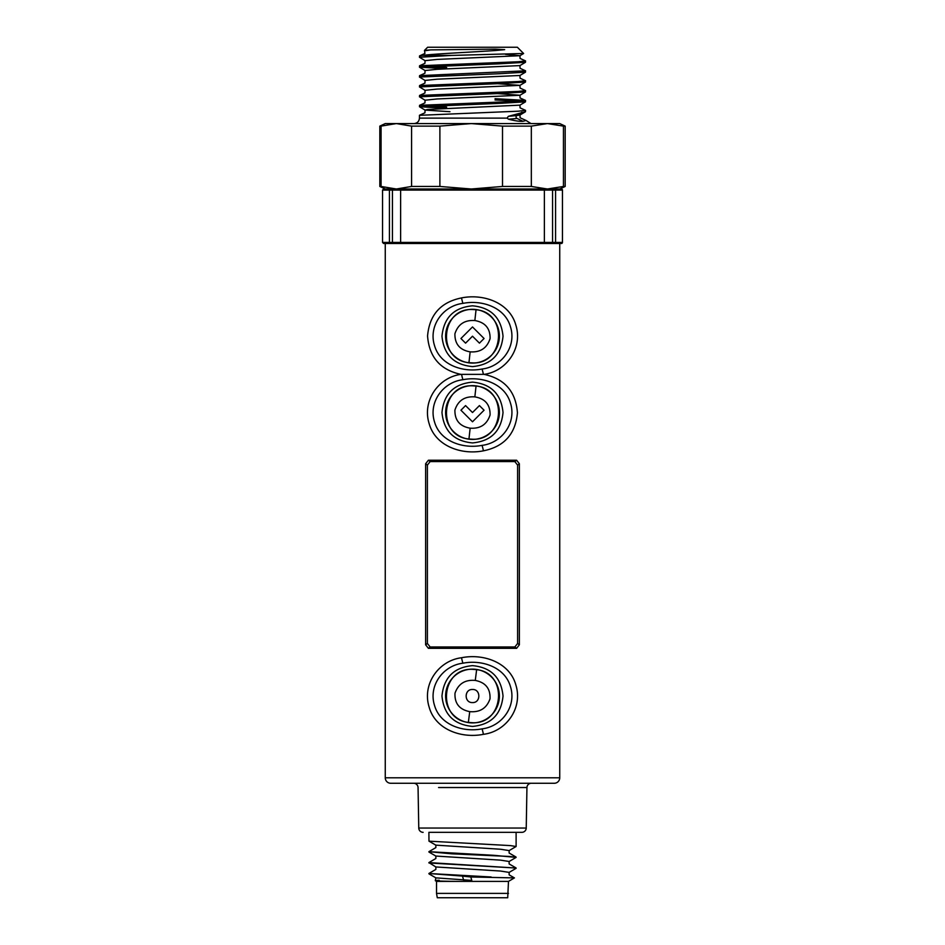 <?xml version="1.0" encoding="UTF-8"?>
<svg xmlns="http://www.w3.org/2000/svg" width="945" height="945" viewBox="0 0 945 945"><rect width="100%" height="100%" fill="white"/><g stroke="black" fill="none" stroke-linecap="round" stroke-linejoin="round"><path stroke-width="1.42" d="M476.646 669.662C508.363 672.875 504.394 724.437 472.5 722.724L468.354 722.405C436.625 719.18 440.642 667.595 472.5 669.332L476.646 669.662L475.264 680.424C465.082 679.526 458.325 683.79 454.994 693.217C454.51 703.458 459.435 709.601 469.736 711.632C479.93 712.53 486.687 708.266 490.018 698.827C490.479 688.586 485.553 682.455 475.264 680.424M472.5 669.143A26.885 26.885 0 0 1 499.385 696.028A26.885 26.885 0 0 1 472.5 722.913A26.885 26.885 0 0 1 445.615 696.028A26.885 26.885 0 0 1 472.5 669.143M472.5 702.572C464.054 702.962 464.066 689.094 472.5 689.484C480.922 689.082 480.946 702.962 472.5 702.572M476.044 386.068C508.186 388.608 504.772 440.937 472.5 439.224L468.956 438.988C436.779 436.436 440.276 384.107 472.5 385.832L476.044 386.068L474.851 396.876C464.645 396.179 457.994 400.597 454.911 410.118C454.734 420.36 459.813 426.372 470.149 428.179C480.367 428.876 487.018 424.459 490.089 414.926C490.254 404.696 485.175 398.672 474.851 396.876M472.5 385.643A26.885 26.885 0 0 1 499.385 412.528A26.885 26.885 0 0 1 472.5 439.413A26.885 26.885 0 0 1 445.615 412.528A26.885 26.885 0 0 1 472.5 385.643M476.044 309.747C508.186 312.287 504.772 364.605 472.5 362.892L468.956 362.667C436.779 360.104 440.276 307.775 472.5 309.511L476.044 309.747L474.851 320.544C464.645 319.859 457.994 324.277 454.911 333.798C454.734 344.027 459.813 350.052 470.149 351.859C480.367 352.544 487.018 348.126 490.089 338.593C490.254 328.364 485.175 322.351 474.851 320.544M472.5 309.31A26.885 26.885 0 0 1 499.385 336.207A26.885 26.885 0 0 1 472.5 363.093A26.885 26.885 0 0 1 445.615 336.207A26.885 26.885 0 0 1 472.5 309.31M462.896 379.713C443.299 381.969 428.156 402.145 434.546 421.978C440.098 441.551 463.227 449.099 482.068 445.355C501.736 443.087 516.844 422.887 510.442 403.066C504.878 383.493 481.749 375.945 462.896 379.713A10.903 1.347 -102.3 0 1 461.55 374.362L460.9 374.362C440.252 369.885 429.148 357.092 427.565 335.983C429.408 314.839 440.724 302.152 461.514 297.911C483.474 293.493 509.485 302.613 515.781 324.879C523.117 347.642 506.733 371.302 484.1 374.362C504.736 378.827 515.84 391.632 517.435 412.764C515.58 433.909 504.252 446.595 483.438 450.824C461.373 455.242 435.444 446.016 429.195 423.785C421.919 401.023 438.291 377.433 460.9 374.362M462.896 303.38C443.299 305.637 428.156 325.824 434.546 345.646C440.098 365.219 463.227 372.779 482.068 369.022C501.736 366.766 516.844 346.555 510.442 326.734C504.878 307.16 481.749 299.624 462.896 303.38A10.903 1.347 -102.3 0 1 461.514 297.911M484.1 374.362L461.55 374.362M462.896 663.213C443.299 665.469 428.156 685.645 434.546 705.478C440.098 725.051 463.227 732.599 482.068 728.855C501.736 726.587 516.844 706.387 510.442 686.566C504.878 666.993 481.749 659.445 462.896 663.213A10.903 1.347 -102.3 0 1 461.514 657.744C483.58 653.278 509.745 662.563 515.875 685.019C523.058 708.018 506.248 731.513 483.438 734.324C461.266 738.777 435.196 729.41 429.113 706.99C421.966 684.015 438.752 660.579 461.514 657.744M472.5 305.814C491.034 307.55 501.204 317.674 503.023 336.207C501.193 354.741 491.022 364.864 472.512 366.601C453.954 364.841 443.772 354.718 441.976 336.207C443.819 317.65 454.002 307.515 472.5 305.814M472.5 382.134C491.034 383.871 501.204 394.006 503.023 412.528C501.193 431.062 491.022 441.197 472.512 442.921C453.954 441.173 443.772 431.038 441.976 412.528C443.819 393.97 454.002 383.835 472.5 382.134M472.5 665.634C491.034 667.371 501.204 677.506 503.023 696.028C501.193 714.562 491.022 724.697 472.512 726.422C453.954 724.673 443.772 714.538 441.976 696.028C443.819 677.47 454.002 667.335 472.5 665.634M508.481 893.391L436.519 893.391L437.287 897.75L507.713 897.75L508.481 881.39L514.423 877.905L509.142 874.846L509.142 872.4L500.531 871.042L435.858 866.955L428.888 862.596L516.112 868.042L428.983 862.974M436.519 893.391L436.519 881.39L508.481 881.39M470.823 876.984L471.768 880.421L464.03 881.39L462.483 876.086L470.823 876.984L514.423 877.905M509.142 872.4L516.112 868.313M428.983 852.071L435.858 856.052L500.531 860.139L509.142 861.497L516.112 857.399L510.406 856.501L451.615 853.807L428.888 851.693L493.455 855.284L516.112 857.399M428.983 841.168L435.858 845.149L500.531 849.236L509.142 850.595L516.112 846.496L510.394 845.598L428.983 841.168L428.888 832.332L521.876 832.332L428.888 832.332M435.858 845.149L435.858 847.594L428.888 851.693M462.483 876.086L428.888 873.499L491.128 876.984M435.858 866.955L435.858 869.4L428.888 873.499M435.858 856.052L435.858 858.497L428.888 862.596M382.548 190.087L383.635 189L554.479 189A1.087 1.087 0 0 1 555.565 190.087L555.565 242.428A1.087 1.087 0 0 1 554.479 243.515L390.521 243.515L389.434 242.428L389.434 190.087L382.548 190.087L382.548 242.428L562.452 242.428A1.087 1.087 0 0 1 561.365 243.515L554.278 243.515M384.178 243.515L385.265 243.515L385.265 777.806L559.735 777.806L559.735 243.515L561.365 243.515M391.206 243.515L383.635 243.515L382.548 242.428M554.479 189L561.365 189A1.087 1.087 0 0 1 562.452 190.087L389.434 190.087L390.521 189M560.822 189L553.924 189M525.55 110.364L525.479 111.746L508.351 116.329L507.099 118.125L419.45 118.125L419.45 115.314L518.25 111.203L525.55 110.364L520.057 107.848L519.939 105.155L427.66 109.478L425.061 110.093L449.962 111.699M424.494 50.38L427.636 47.25L517.364 47.25L523.601 53.475L451.462 55.424L419.45 57.255L419.568 55.873L422.628 55.424C433.33 53.865 470.799 52.223 495.924 50.487L504.665 49.648L495.274 49.128L430.625 49.896L424.494 50.38L424.943 53.452L419.568 55.873M419.45 57.255L425.061 60.645L424.943 63.339L419.568 65.76L518.25 61.756L525.55 60.917L520.057 58.401L519.939 55.708L437.098 59.417L425.061 60.645M451.462 55.424L422.628 55.424M446.666 67.532L423.785 66.504M525.55 60.917L525.479 62.287L498.334 63.87L419.45 67.142L419.568 65.76M419.45 67.142L446.666 68.82M525.55 70.816L525.479 72.174L498.334 73.769L419.45 77.041L419.568 75.647L525.55 70.816L520.057 68.288L519.939 65.595L437.086 69.304L425.061 70.532L424.943 73.237L419.568 75.647M419.45 77.041L425.061 80.431L424.943 83.125L419.568 85.546L518.238 81.542L525.55 80.703L520.057 78.175L519.939 75.482L437.086 79.191L425.061 80.431M525.55 80.703L525.479 82.061L498.334 83.656L419.45 86.928L419.568 85.546M419.45 86.928L425.061 90.318L424.943 93.012L419.568 95.433L518.25 91.429L525.55 90.59L520.057 88.062L519.939 85.369L437.098 89.078L425.061 90.318M525.55 90.59L525.479 91.948L498.334 93.543L419.45 96.815L419.568 95.433M419.45 96.815L425.061 100.205L424.943 102.899L419.568 105.32L518.226 101.316L525.432 100.383L495.038 98.693M446.666 107.092L423.797 106.064M525.55 100.477L525.479 101.836L498.334 103.43L419.45 106.702L419.568 105.32M419.45 106.702L446.666 108.38M495.038 99.981L521.215 101.127M521.935 112.242L516.82 115.538L519.974 115.042L520.081 117.747L526.082 120.487L522.987 121.291C519.915 121.574 515.108 120.889 508.54 119.224L507.099 118.125M396.309 189L381.059 186.46L381.059 126.122L396.309 123.582L411.571 126.122L411.571 186.46L396.309 189L471.201 189L439.886 186.46L439.886 126.122L471.201 123.582L547.391 123.582L563.444 126.122L563.444 186.46L547.391 189L559.735 189L565.181 186.46L565.181 126.122L563.444 126.122M401.932 243.515L392.447 243.515L392.447 189L385.265 189L379.819 186.46L379.819 126.122L385.265 123.582L471.201 123.582L502.516 126.122L531.326 126.122L547.391 123.582L559.735 123.582L565.181 126.122M502.516 126.122L502.516 186.46L471.201 189L547.391 189L531.326 186.46L531.326 126.122M385.265 777.806A5.457 5.457 0 0 0 390.722 783.263L554.278 783.263A5.457 5.457 0 0 0 559.735 777.806M514.86 646.959L517.612 643.451L519.372 644.797L516.62 648.317L514.86 646.959L430.14 646.959L428.38 648.317L425.628 644.797L427.388 643.451L427.388 465.105L425.628 463.759L428.38 460.239L430.14 461.597L427.388 465.105M425.628 644.797L425.628 463.759M517.612 643.451L517.612 465.105L514.86 461.597L516.62 460.239L428.38 460.239M516.62 460.239L519.372 463.759L517.612 465.105M519.372 644.797L519.372 463.759M428.38 648.317L516.62 648.317M379.819 126.122L381.059 126.122M379.819 186.46L381.059 186.46M411.571 186.46L439.886 186.46M411.571 126.122L439.886 126.122M502.516 186.46L531.326 186.46M563.444 186.46L565.181 186.46M508.351 116.329L516.82 115.538A1.63 1.524 -95.3 0 0 517.01 118.432L522.987 121.291M543.068 243.515L553.924 243.515M553.782 243.515L560.822 243.515M392.518 189L384.178 189M553.215 189L554.278 189M514.86 461.597L430.14 461.597M427.388 643.451L430.14 646.959M526.235 828.044L418.765 828.044A4.359 4.359 179 0 0 423.124 832.332A4.359 4.359 179 0 1 418.765 828.044L526.235 828.044A4.359 4.359 135.5 0 1 521.876 832.332A4.359 4.359 135.5 0 0 526.235 828.044L526.944 787.539L438.574 787.539M418.765 828.044L418.056 787.539A4.359 4.359 -90 0 0 413.697 783.263A4.359 4.359 -90 0 1 418.056 787.539M471.201 787.539L526.944 787.539A4.359 4.359 0 0 1 531.303 783.263L474.095 783.263M452.265 783.263L434.511 783.263M515.368 783.263L531.303 783.263A4.359 4.359 0 0 0 526.944 787.539M471.768 880.421L435.858 877.858L435.302 880.693L436.519 881.39M439.189 880.256C430.932 880.799 437.003 881.177 457.392 881.39M472.5 336.207L465.566 343.141L460.936 338.511L472.5 326.946L484.064 338.511L479.434 343.141L472.5 336.207M460.936 410.213L465.566 405.594L472.5 412.528L479.434 405.594L484.064 410.213L472.5 421.777L460.936 410.213M469.736 711.632L468.354 722.405M470.149 428.179L468.956 438.988M470.149 351.859L468.956 362.667M482.068 445.355A10.903 1.335 77.7 0 1 483.438 450.824M482.068 369.022A10.903 1.335 77.7 0 1 483.415 374.362M482.068 728.855A10.903 1.335 77.7 0 1 483.438 734.324M508.54 119.224L517.01 118.432M430.625 49.896L425.061 50.758M505.445 54.349L519.939 55.708L523.577 53.522M497.46 83.68L519.939 85.369L525.479 82.061M497.46 93.579L519.939 95.268L437.098 98.965L425.061 100.205M543.505 243.515A1.087 0.874 90 0 0 544.379 242.428L544.379 190.087A1.087 0.874 90 0 0 543.505 189M401.495 243.515A1.087 0.874 -90 0 1 400.621 242.428L400.621 190.087A1.087 0.874 90 0 1 401.495 189M552.553 243.515L552.553 189M516.112 846.496L516.112 832.332M526.082 120.487L530.995 123.582M525.432 100.383L520.057 97.961L519.939 95.268L525.479 91.948M419.568 115.207L424.943 112.798L425.061 110.093L419.521 106.785M519.939 65.595L525.479 62.275M425.061 70.532L419.521 67.225M519.939 75.482L525.479 72.174M519.939 105.155L525.479 101.836M519.974 115.042L525.479 111.746M419.45 118.125C419.131 121.432 417.312 123.252 414.005 123.582M562.452 242.428L562.452 190.087M435.858 877.858L428.995 873.877M509.142 861.497L509.142 863.943L516.017 867.923M509.142 850.595L509.142 853.04L516.005 857.02"/></g></svg>
